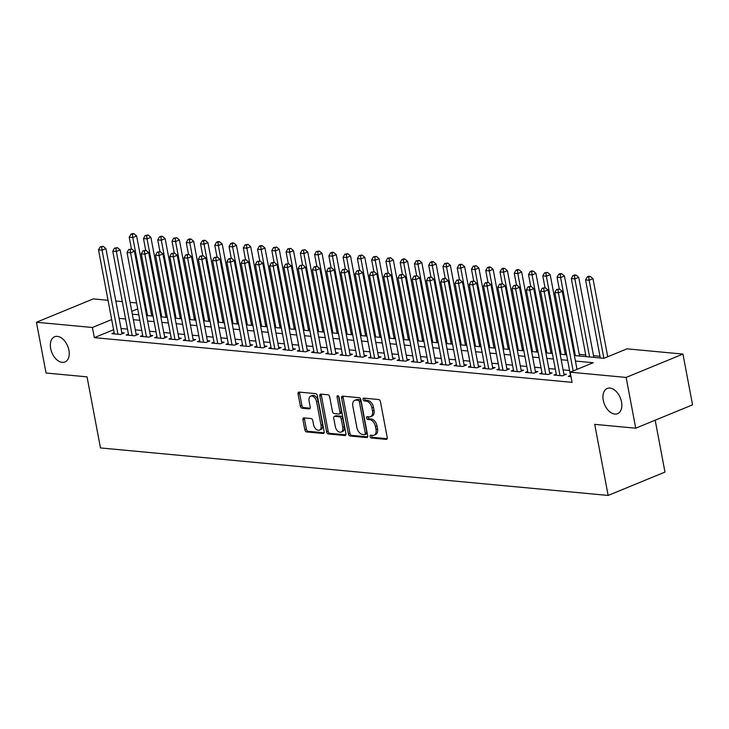 <?xml version="1.0" encoding="UTF-8"?>
<svg xmlns="http://www.w3.org/2000/svg" width="729" height="729" viewBox="0 0 729 729"><rect width="100%" height="100%" fill="white"/><g stroke="black" fill="none" stroke-linecap="round" stroke-linejoin="round"><path stroke-width="1.09" d="M370.077 436.516A1.467 0.92 -112.3 0 0 371.325 438.001L386.197 439.387A2.096 1.312 -112.3 0 0 386.616 439.332A2.096 1.312 -112.3 0 0 387.217 437.528L380.438 401.652A2.096 1.312 -112.3 0 0 378.661 399.528L363.789 398.134A1.467 0.92 -112.3 0 0 363.498 398.171A1.467 0.92 -112.3 0 0 363.078 399.437A1.467 0.92 -112.3 0 0 364.318 400.923L366.24 401.105A6.689 4.192 -112.3 0 1 371.927 407.903L372.492 410.892A6.689 4.192 -112.3 0 1 370.56 416.66A6.689 4.192 -112.3 0 1 369.22 416.851L367.288 416.669A1.467 0.92 -112.3 0 0 366.997 416.715A1.467 0.92 -112.3 0 0 366.578 417.972A1.467 0.92 -112.3 0 0 367.817 419.457L369.749 419.64A6.689 4.192 -112.3 0 1 375.426 426.438L375.991 429.427A6.689 4.192 -112.3 0 1 374.059 435.204A6.689 4.192 -112.3 0 1 372.719 435.386L370.797 435.204A1.467 0.92 -112.3 0 0 370.505 435.249A1.467 0.92 -112.3 0 0 370.077 436.516M371.599 435.286A1.467 0.92 -112.3 0 0 371.617 435.878A1.467 0.92 -112.3 0 0 372.856 437.364L387.163 438.703M364.591 398.207A1.467 0.92 -112.3 0 0 364.609 398.809A1.467 0.92 -112.3 0 0 365.858 400.294L367.781 400.476L366.24 401.105M368.099 416.742A1.467 0.92 -112.3 0 0 368.109 417.343A1.467 0.92 -112.3 0 0 369.357 418.829L371.28 419.011L369.749 419.64M68.909 350.23A13.632 8.548 -112.3 0 0 54.602 336.762A13.632 8.548 -112.3 0 0 50.656 348.517A13.632 8.548 -112.3 0 0 64.972 361.985A13.632 8.548 -112.3 0 0 68.909 350.23M621.518 401.934A13.632 8.548 -112.3 0 0 607.202 388.466A13.632 8.548 -112.3 0 0 603.257 400.221A13.632 8.548 -112.3 0 0 617.572 413.689A13.632 8.548 -112.3 0 0 621.518 401.934M303.966 417.89A2.096 1.312 -112.3 0 0 303.546 417.954A2.096 1.312 -112.3 0 0 302.936 419.758L304.84 429.818A2.096 1.312 -112.3 0 0 306.617 431.942L323.138 433.491A2.096 1.312 -112.3 0 0 323.558 433.427A2.096 1.312 -112.3 0 0 324.159 431.632L317.379 395.747A2.096 1.312 -112.3 0 0 315.602 393.624L299.081 392.084A2.096 1.312 -112.3 0 0 298.671 392.138A2.096 1.312 -112.3 0 0 298.061 393.942L300.357 406.099A2.096 1.312 -112.3 0 0 302.134 408.222L309.205 408.887A2.096 1.312 -112.3 0 0 309.625 408.823A2.096 1.312 -112.3 0 0 310.226 407.028L309.087 400.996A5.595 3.508 -112.3 0 1 310.709 396.166A5.595 3.508 -112.3 0 1 316.577 401.697L321.042 425.317A5.595 3.508 -112.3 0 1 319.42 430.137A5.595 3.508 -112.3 0 1 313.552 424.615L312.805 420.679A2.096 1.312 -112.3 0 0 311.028 418.555L303.966 417.89M574.388 355.542L603.949 358.303L626.986 348.836L682.955 354.075L692.55 404.841L635.724 428.196L594.718 424.36L608.15 495.438L100.474 447.934L87.043 376.857L46.045 373.02L36.45 322.254L93.276 298.899L108.038 300.284M635.724 428.196L626.129 377.431L570.16 372.191L593.196 362.723L575.436 361.065M113.606 329.736L94.342 337.645L572.074 382.342L570.16 372.191M94.342 337.645L92.419 327.494L36.45 322.254M348.371 433.892A2.096 1.312 -112.3 0 0 350.148 436.015L366.669 437.564A2.096 1.312 -112.3 0 0 367.088 437.5A2.096 1.312 -112.3 0 0 367.689 435.705L360.91 399.82A2.096 1.312 -112.3 0 0 359.133 397.697L342.621 396.157A2.096 1.312 -112.3 0 0 342.202 396.212A2.096 1.312 -112.3 0 0 341.591 398.016L348.371 433.892L349.911 433.263A2.096 1.312 -112.3 0 0 351.688 435.386L367.635 436.881M344.899 435.523L328.387 433.983A2.096 1.312 -112.3 0 1 326.61 431.86L319.831 395.975A2.096 1.312 -112.3 0 1 320.432 394.179A2.096 1.312 -112.3 0 1 320.851 394.116L327.922 394.781A2.096 1.312 -112.3 0 1 329.699 396.904L332.442 411.457A2.096 1.312 -112.3 0 0 334.219 413.58L338.912 414.017A2.096 1.312 -112.3 0 0 339.331 413.954A2.096 1.312 -112.3 0 0 339.933 412.149L337.071 397.004A1.467 0.92 -112.3 0 1 337.5 395.738A1.467 0.92 -112.3 0 1 339.031 397.187L345.929 433.664A2.096 1.312 -112.3 0 1 345.318 435.468A2.096 1.312 -112.3 0 1 344.899 435.523L345.655 435.213M570.515 375.435L568.237 376.364L570.998 376.629M556.254 374.095L553.976 375.034L562.533 375.836L566.369 374.259L563.872 374.023M541.993 372.765L539.715 373.704L548.272 374.496L552.108 372.92L549.611 372.692M527.732 371.435L525.454 372.364L534.011 373.166L537.847 371.59L535.359 371.353M513.471 370.095L511.193 371.034L519.75 371.836L523.586 370.25L521.098 370.022M499.21 368.765L496.932 369.694L505.489 370.496L509.325 368.92L506.837 368.683M484.949 367.425L482.671 368.364L491.228 369.166L495.064 367.589L492.576 367.352M470.688 366.095L468.41 367.024L476.966 367.826L480.812 366.25L478.315 366.022M456.427 364.755L454.149 365.694L462.705 366.496L466.551 364.919L464.054 364.682M442.166 363.425L439.888 364.363L448.444 365.156L452.29 363.58L449.793 363.352M427.905 362.094L425.627 363.024L434.183 363.826L438.029 362.249L435.532 362.012M413.644 360.755L411.366 361.693L419.922 362.495L423.768 360.91L421.271 360.682M399.383 359.424L397.105 360.354L405.661 361.156L409.507 359.579L407.01 359.342M385.122 358.085L382.843 359.023L391.4 359.825L395.246 358.249L392.749 358.012M370.861 356.754L368.582 357.684L377.139 358.486L380.985 356.909L378.488 356.681M356.599 355.415L354.33 356.353L362.878 357.155L366.723 355.579L364.227 355.342M342.338 354.084L340.069 355.023L348.626 355.816L352.462 354.239L349.966 354.012M328.077 352.754L325.808 353.683L334.365 354.485L338.201 352.909L335.704 352.672M313.816 351.414L311.547 352.353L320.104 353.155L323.94 351.569L321.443 351.342M299.555 350.084L297.286 351.013L305.843 351.815L309.679 350.239L307.182 350.002M285.294 348.744L283.025 349.683L291.582 350.485L295.418 348.909L292.921 348.672M271.033 347.414L268.764 348.353L277.321 349.145L281.157 347.569L278.66 347.341M256.772 346.084L254.503 347.013L263.06 347.815L266.896 346.239L264.399 346.002M242.511 344.744L240.242 345.683L248.799 346.485L252.635 344.899L250.138 344.671M228.259 343.414L225.981 344.343L234.538 345.145L238.374 343.569L235.877 343.332M213.998 342.074L211.72 343.013L220.276 343.815L224.113 342.238L221.616 342.001M199.737 340.744L197.459 341.673L206.015 342.475L209.852 340.899L207.355 340.662M185.476 339.404L183.198 340.343L191.754 341.145L195.591 339.568L193.094 339.331M171.215 338.074L168.937 339.012L177.493 339.805L181.33 338.229L178.842 338.001M156.954 336.743L154.676 337.673L163.232 338.475L167.069 336.898L164.581 336.661M142.693 335.404L140.415 336.342L148.971 337.144L152.808 335.559L150.32 335.331M128.432 334.073L126.153 335.003L134.71 335.805L138.556 334.228L136.059 333.991M569.577 370.487L563.098 369.885M555.316 369.156L548.837 368.546M541.055 367.817L534.576 367.216M526.794 366.487L520.315 365.876M512.533 365.147L506.054 364.546M498.271 363.817L491.793 363.206M484.01 362.486L477.531 361.876M469.749 361.147L463.27 360.545M455.488 359.816L449.009 359.206M441.227 358.477L434.748 357.875M426.966 357.146L420.487 356.536M412.705 355.807L406.226 355.205M398.444 354.476L391.965 353.866M384.192 353.146L377.704 352.535M369.931 351.806L363.443 351.205M355.67 350.476L349.182 349.865M341.409 349.136L334.921 348.535M327.148 347.806L320.66 347.195M312.887 346.475L306.399 345.865M298.626 345.136L292.138 344.535M284.365 343.806L277.877 343.195M270.104 342.466L263.616 341.865M255.843 341.136L249.354 340.525M241.581 339.796L235.093 339.195M227.32 338.466L220.841 337.855M213.059 337.135L206.58 336.525M198.798 335.796L192.319 335.194M184.537 334.465L178.058 333.855M170.276 333.126L163.797 332.524M156.015 331.795L149.536 331.185M141.754 330.456L135.275 329.854M127.493 329.125L121.014 328.515M114.171 332.734L111.892 333.672L120.449 334.474L124.294 332.898L121.798 332.661M599.994 356.29L593.515 355.679M585.733 354.95L579.254 354.349M566.296 353.137L564.993 353.009M552.035 351.797L550.732 351.679M537.774 350.467L536.471 350.339M523.513 349.127L522.21 349.009M509.252 347.797L507.949 347.678M494.991 346.466L493.688 346.339M480.73 345.127L479.427 345.008M466.469 343.796L465.166 343.669M452.208 342.457L450.905 342.338M437.956 341.126L436.644 340.999M423.695 339.787L422.383 339.668M409.434 338.456L408.122 338.338M395.173 337.126L393.86 336.998M380.912 335.787L379.599 335.668M366.651 334.456L365.338 334.329M352.389 333.117L351.077 332.998M338.128 331.786L336.825 331.659M323.867 330.447L322.564 330.328M309.606 329.116L308.303 328.998M295.345 327.786L294.042 327.658M281.084 326.446L279.781 326.328M266.823 325.116L265.52 324.988M252.562 323.776L251.259 323.658M238.301 322.446L236.998 322.327M224.04 321.106L222.737 320.988M209.779 319.776L208.476 319.657M195.518 318.445L194.215 318.318M181.257 317.106L179.954 316.987M166.996 315.775L165.693 315.648M152.735 314.436L151.432 314.317M608.15 495.438L664.976 472.082L655.18 420.205M682.955 354.075L626.129 377.431M115.811 301.013L122.299 301.615M130.072 302.344L136.56 302.954M132.313 314.181L138.792 314.782M146.575 315.511L153.054 316.122M160.836 316.851L167.315 317.452M175.097 318.181L181.576 318.792M189.358 319.512L195.837 320.122M203.619 320.851L210.098 321.453M217.871 322.182L224.359 322.792M232.132 323.521L238.62 324.123M246.393 324.852L252.881 325.462M260.654 326.182L267.142 326.792M274.915 327.521L281.403 328.123M289.176 328.852L295.664 329.462M303.437 330.191L309.925 330.793M317.698 331.522L324.186 332.132M331.959 332.861L338.447 333.463M346.22 334.192L352.708 334.802M360.481 335.522L366.969 336.133M374.742 336.862L381.231 337.463M389.004 338.192L395.483 338.803M403.265 339.532L409.744 340.133M417.526 340.862L424.005 341.473M431.787 342.202L438.266 342.803M446.048 343.532L452.527 344.143M460.309 344.863L466.788 345.473M474.57 346.202L481.049 346.804M488.831 347.533L495.31 348.143M503.092 348.872L509.571 349.473M517.353 350.202L523.832 350.813M531.614 351.542L538.093 352.143M545.875 352.872L552.354 353.483M560.136 354.203L566.615 354.813M137.681 308.896L131.776 311.319M111.683 319.575L92.419 327.494M567.654 360.336L561.175 359.725M553.402 359.005L546.914 358.395M539.141 357.666L532.653 357.064M524.88 356.335L518.392 355.725M510.619 354.996L504.131 354.394M496.358 353.665L489.87 353.055M482.097 352.326L475.609 351.724M467.836 350.995L461.348 350.385M453.575 349.665L447.087 349.054M439.314 348.325L432.826 347.724M425.053 346.995L418.564 346.384M410.791 345.655L404.303 345.054M396.53 344.325L390.051 343.714M382.269 342.985L375.79 342.384M368.008 341.655L361.529 341.044M353.747 340.325L347.268 339.714M339.486 338.985L333.007 338.384M325.225 337.655L318.746 337.044M310.964 336.315L304.485 335.714M296.703 334.985L290.224 334.374M282.442 333.645L275.963 333.044M268.181 332.315L261.702 331.704M253.92 330.984L247.441 330.374M239.659 329.645L233.18 329.043M225.398 328.314L218.919 327.704M211.137 326.975L204.658 326.373M196.885 325.644L190.397 325.034M182.624 324.305L176.136 323.703M168.363 322.974L161.874 322.364M154.101 321.644L147.613 321.033M139.84 320.304L133.352 319.703M125.579 318.974L119.091 318.363M374.059 435.204L375.599 434.566A6.689 4.192 -112.3 0 0 377.531 428.798L375.991 429.427M371.28 419.011A6.689 4.192 -112.3 0 1 376.966 425.809L377.531 428.798M370.56 416.66L372.091 416.031A6.689 4.192 -112.3 0 0 374.032 410.263L372.492 410.892M367.781 400.476A6.689 4.192 -112.3 0 1 373.467 407.274L374.032 410.263M343.186 396.202A2.096 1.312 -112.3 0 0 343.131 397.387L349.911 433.263M364.6 434.63A1.467 0.92 -112.3 0 0 364.892 434.584A1.467 0.92 -112.3 0 0 365.32 433.327L359.37 401.834A1.467 0.92 -112.3 0 0 358.121 400.349L356.089 400.157A6.689 4.192 -112.3 0 0 354.759 400.339A6.689 4.192 -112.3 0 0 352.818 406.117L356.891 427.641A6.689 4.192 -112.3 0 0 362.568 434.438L364.6 434.63M366.14 434.001A1.467 0.92 -112.3 0 0 366.432 433.955A1.467 0.92 -112.3 0 0 366.851 432.698L365.32 433.327M354.759 400.339L356.29 399.711A6.689 4.192 -112.3 0 1 357.629 399.519L359.661 399.711A1.467 0.92 -112.3 0 1 360.901 401.196L366.851 432.698M345.865 434.839L329.918 433.354L328.387 433.983M321.425 394.17A2.096 1.312 -112.3 0 0 321.361 395.346L328.141 431.222A2.096 1.312 -112.3 0 0 329.918 433.354M340.452 413.389A2.096 1.312 -112.3 0 0 340.862 413.325A2.096 1.312 -112.3 0 0 341.473 411.521L338.611 396.376L337.071 397.004M335.304 426.547A5.595 3.508 -112.3 0 0 341.172 432.078A5.595 3.508 -112.3 0 0 342.785 427.249L341.218 418.929A2.096 1.312 -112.3 0 0 339.441 416.806L334.748 416.368A2.096 1.312 -112.3 0 0 334.329 416.423A2.096 1.312 -112.3 0 0 333.727 418.227L335.304 426.547M341.172 432.078L342.703 431.45A5.595 3.508 -112.3 0 0 344.325 426.62L342.785 427.249M334.329 416.423L335.869 415.794A2.096 1.312 -112.3 0 1 336.288 415.74L340.972 416.177A2.096 1.312 -112.3 0 1 342.748 418.3L344.325 426.62M319.42 430.137L320.96 429.509A5.595 3.508 -112.3 0 0 322.573 424.688L321.042 425.317M310.709 396.166L312.24 395.537A5.595 3.508 -112.3 0 1 318.117 401.068L322.573 424.688M299.655 392.129A2.096 1.312 -112.3 0 0 299.601 393.314L301.897 405.47A2.096 1.312 -112.3 0 0 303.674 407.593L310.171 408.204M304.531 417.945A2.096 1.312 -112.3 0 0 304.476 419.12L306.38 429.19A2.096 1.312 -112.3 0 0 308.157 431.313L324.104 432.807M607.722 356.754L592.969 278.66L589.132 280.246L585.56 279.909L600.313 357.966M603.876 358.303L589.132 280.246L588.713 277.029L590.253 276.4L588.822 276.264L587.292 276.892L588.713 277.029M585.56 279.909L587.292 276.892M590.253 276.4L592.969 278.66M577.004 369.375L562.25 291.29L558.414 292.867L573.167 370.952M557.995 289.65L559.535 289.021L556.573 289.522L557.995 289.65L558.414 292.867L554.851 292.529L570.734 376.601M562.25 291.29L559.535 289.021M556.573 289.522L554.851 292.529M593.834 357.356L578.708 277.33L574.871 278.906L571.308 278.578L586.052 356.636M589.615 356.964L574.871 278.906L574.452 275.69L575.992 275.061L574.561 274.933L573.03 275.562L574.452 275.69M571.308 278.578L573.03 275.562M575.992 275.061L578.708 277.33M579.573 356.025L564.446 275.999L560.61 277.576L557.047 277.239L559.261 288.994M575.354 355.634L560.61 277.576L560.191 274.359L561.731 273.73L560.3 273.594L558.769 274.222L560.191 274.359M557.047 277.239L558.769 274.222M561.731 273.73L564.446 275.999M565.312 354.695L550.185 274.66L546.349 276.236L542.786 275.908L545 287.663M561.093 354.294L546.349 276.236L545.93 273.029L547.47 272.391L544.508 272.892L545.93 273.029M542.786 275.908L544.508 272.892M547.47 272.391L550.185 274.66M551.051 353.355L535.924 273.329L532.088 274.906L528.525 274.569L530.739 286.324M546.832 352.964L532.088 274.906L531.669 271.689L533.209 271.06L531.778 270.924L530.247 271.562L531.669 271.689M528.525 274.569L530.247 271.562M533.209 271.06L535.924 273.329M564.1 375.189L547.989 289.951L544.153 291.527L560.036 375.599M543.734 288.32L545.274 287.691L542.312 288.183L543.734 288.32L544.153 291.527L540.59 291.199L556.473 375.271M547.989 289.951L545.274 287.691M542.312 288.183L540.59 291.199M549.839 373.859L533.728 288.62L529.892 290.197L545.775 374.269M529.473 286.98L531.013 286.351L528.051 286.852L529.473 286.98L529.892 290.197L526.329 289.86L542.212 373.931M533.728 288.62L531.013 286.351M528.051 286.852L526.329 289.86M535.578 372.519L519.467 287.281L515.631 288.866L531.514 372.929M515.212 285.65L516.752 285.021L513.79 285.513L515.212 285.65L515.631 288.866L512.068 288.529L527.951 372.601M519.467 287.281L516.752 285.021M513.79 285.513L512.068 288.529M521.317 371.189L505.206 285.95L501.37 287.527L517.253 371.599M500.951 284.319L502.491 283.681L499.529 284.182L500.951 284.319L501.37 287.527L497.807 287.199L513.69 371.261M505.206 285.95L502.491 283.681M499.529 284.182L497.807 287.199M536.79 352.025L521.663 271.99L517.827 273.566L514.264 273.238L516.478 284.993M532.58 351.624L517.827 273.566L517.408 270.359L518.948 269.73L517.517 269.593L515.986 270.222L517.408 270.359M514.264 273.238L515.986 270.222M518.948 269.73L521.663 271.99M507.056 369.858L490.945 284.62L487.109 286.196L502.992 370.268M486.69 282.98L488.23 282.351L485.268 282.843L486.69 282.98L487.109 286.196L483.546 285.859L499.429 369.931M490.945 284.62L488.23 282.351M485.268 282.843L483.546 285.859M522.529 350.685L507.402 270.659L503.566 272.236L500.003 271.899L502.226 283.663M518.319 350.294L503.566 272.236L503.147 269.019L504.687 268.39L503.256 268.254L501.725 268.892L503.147 269.019M500.003 271.899L501.725 268.892M504.687 268.39L507.402 270.659M492.795 368.519L476.684 283.28L472.848 284.857L488.731 368.929M472.428 281.649L473.968 281.011L471.007 281.512L472.428 281.649L472.848 284.857L469.285 284.529L485.168 368.601M476.684 283.28L473.968 281.011M471.007 281.512L469.285 284.529M508.268 349.355L493.141 269.32L489.305 270.906L485.742 270.568L487.965 282.323M504.058 348.963L489.305 270.906L488.886 267.689L490.426 267.06L488.995 266.923L487.464 267.552L488.886 267.689M485.742 270.568L487.464 267.552M490.426 267.06L493.141 269.32M478.534 367.188L462.423 281.95L458.587 283.526L474.47 367.598M458.167 280.31L459.707 279.681L456.746 280.182L458.167 280.31L458.587 283.526L455.024 283.189L470.907 367.261M462.423 281.95L459.707 279.681M456.746 280.182L455.024 283.189M494.007 348.015L478.88 267.99L475.044 269.566L471.481 269.238L473.704 280.993M489.797 347.624L475.044 269.566L474.625 266.358L476.165 265.721L473.203 266.222L474.625 266.358M471.481 269.238L473.203 266.222M476.165 265.721L478.88 267.99M464.273 365.849L448.162 280.61L444.326 282.187L460.209 366.259M443.906 278.979L445.446 278.35L442.485 278.843L443.906 278.979L444.326 282.187L440.763 281.859L456.646 365.931M448.162 280.61L445.446 278.35M442.485 278.843L440.763 281.859M479.746 346.685L464.619 266.659L460.783 268.236L457.22 267.898L459.443 279.654M475.536 346.293L460.783 268.236L460.363 265.019L461.904 264.39L460.473 264.253L458.942 264.882L460.363 265.019M457.22 267.898L458.942 264.882M461.904 264.39L464.619 266.659M465.485 345.355L450.367 265.32L446.522 266.896L442.959 266.568L445.182 278.323M461.275 344.954L446.522 266.896L446.102 263.688L447.642 263.051L444.681 263.552L446.102 263.688M442.959 266.568L444.681 263.552M447.642 263.051L450.367 265.32M451.224 344.015L436.106 263.989L432.261 265.566L428.698 265.228L430.921 276.984M447.014 343.623L432.261 265.566L431.841 262.349L433.381 261.72L431.96 261.583L430.42 262.221L431.841 262.349M428.698 265.228L430.42 262.221M433.381 261.72L436.106 263.989M436.963 342.685L421.845 262.65L417.999 264.226L414.437 263.898L416.66 275.653M432.753 342.284L417.999 264.226L417.589 261.018L419.12 260.39L416.159 260.882L417.589 261.018M414.437 263.898L416.159 260.882M419.12 260.39L421.845 262.65M422.702 341.345L407.584 261.319L403.738 262.896L400.175 262.558L402.399 274.323M418.492 340.953L403.738 262.896L403.328 259.679L404.859 259.05L403.438 258.913L401.898 259.551L403.328 259.679M400.175 262.558L401.898 259.551M404.859 259.05L407.584 261.319M408.44 340.015L393.323 259.98L389.477 261.565L385.914 261.228L388.138 272.983M404.231 339.623L389.477 261.565L389.067 258.348L390.598 257.72L387.637 258.212L389.067 258.348M385.914 261.228L387.637 258.212M390.598 257.72L393.323 259.98M394.179 338.675L379.062 258.649L375.216 260.226L371.653 259.898L373.877 271.653M389.969 338.283L375.216 260.226L374.806 257.018L376.337 256.38L373.376 256.881L374.806 257.018M371.653 259.898L373.376 256.881M376.337 256.38L379.062 258.649M379.918 337.345L364.801 257.319L360.955 258.895L357.392 258.558L359.616 270.313M375.708 336.953L360.955 258.895L360.545 255.679L362.076 255.05L359.115 255.542L360.545 255.679M357.392 258.558L359.115 255.542M362.076 255.05L364.801 257.319M365.657 336.014L350.54 255.979L346.694 257.556L343.131 257.228L345.355 268.983M361.447 335.613L346.694 257.556L346.284 254.348L347.815 253.71L344.853 254.211L346.284 254.348M343.131 257.228L344.853 254.211M347.815 253.71L350.54 255.979M351.396 334.675L336.279 254.649L332.433 256.225L328.87 255.888L331.094 267.643M347.186 334.283L332.433 256.225L332.023 253.009L333.554 252.38L332.132 252.243L330.592 252.881L332.023 253.009M328.87 255.888L330.592 252.881M333.554 252.38L336.279 254.649M337.135 333.344L322.018 253.309L318.172 254.886L314.609 254.558L316.833 266.313M332.925 332.953L318.172 254.886L317.762 251.678L319.293 251.049L316.331 251.541L317.762 251.678M314.609 254.558L316.331 251.541M319.293 251.049L322.018 253.309M322.874 332.005L307.756 251.979L303.92 253.555L300.348 253.218L302.571 264.982M318.664 331.613L303.92 253.555L303.501 250.339L305.032 249.71L302.07 250.211L303.501 250.339M300.348 253.218L302.07 250.211M305.032 249.71L307.756 251.979M450.012 364.518L433.91 279.28L430.064 280.856L445.948 364.928M429.645 277.64L431.185 277.011L428.224 277.512L429.645 277.64L430.064 280.856L426.501 280.519L442.385 364.591M433.91 279.28L431.185 277.011M428.224 277.512L426.501 280.519M435.751 363.179L419.649 277.94L415.803 279.526L431.686 363.589M415.384 276.309L416.924 275.68L413.963 276.173L415.384 276.309L415.803 279.526L412.24 279.189L428.123 363.261M419.649 277.94L416.924 275.68M413.963 276.173L412.24 279.189M421.49 361.848L405.388 276.61L401.542 278.186L417.425 362.258M401.132 274.979L402.663 274.341L399.702 274.842L401.132 274.979L401.542 278.186L397.979 277.858L413.862 361.921M405.388 276.61L402.663 274.341M399.702 274.842L397.979 277.858M407.229 360.518L391.127 275.28L387.281 276.856L403.173 360.928M386.871 273.639L388.402 273.011L385.441 273.512L386.871 273.639L387.281 276.856L383.718 276.519L399.601 360.591M391.127 275.28L388.402 273.011M385.441 273.512L383.718 276.519M392.967 359.178L376.866 273.94L373.02 275.516L388.912 359.588M372.61 272.309L374.141 271.671L371.179 272.172L372.61 272.309L373.02 275.516L369.457 275.188L385.34 359.26M376.866 273.94L374.141 271.671M371.179 272.172L369.457 275.188M378.706 357.848L362.605 272.61L358.759 274.186L374.651 358.258M358.349 270.969L359.88 270.341L356.918 270.842L358.349 270.969L358.759 274.186L355.196 273.849L371.079 357.921M362.605 272.61L359.88 270.341M356.918 270.842L355.196 273.849M364.445 356.508L348.344 271.27L344.498 272.856L360.39 356.918M344.088 269.639L345.619 269.01L342.657 269.502L344.088 269.639L344.498 272.856L340.935 272.518L356.818 356.59M348.344 271.27L345.619 269.01M342.657 269.502L340.935 272.518M350.184 355.178L334.082 269.94L330.237 271.516L346.129 355.588M329.827 268.299L331.358 267.671L328.396 268.172L329.827 268.299L330.237 271.516L326.674 271.179L342.557 355.251M334.082 269.94L331.358 267.671M328.396 268.172L326.674 271.179M335.923 353.847L319.821 268.609L315.976 270.186L331.868 354.248M315.566 266.969L317.097 266.34L314.135 266.832L315.566 266.969L315.976 270.186L312.413 269.848L328.296 353.92M319.821 268.609L317.097 266.34M314.135 266.832L312.413 269.848M321.662 352.508L305.56 267.27L301.724 268.846L317.607 352.918M301.305 265.638L302.836 265.001L299.874 265.502L301.305 265.638L301.724 268.846L298.152 268.518L314.044 352.581M305.56 267.27L302.836 265.001M299.874 265.502L298.152 268.518M307.401 351.178L291.299 265.939L287.463 267.516L303.346 351.588M287.044 264.299L288.575 263.67L285.613 264.171L287.044 264.299L287.463 267.516L283.891 267.178L299.783 351.25M291.299 265.939L288.575 263.67M285.613 264.171L283.891 267.178M293.14 349.838L277.038 264.6L273.202 266.176L289.085 350.248M272.783 262.969L274.314 262.34L271.352 262.832L272.783 262.969L273.202 266.176L269.63 265.848L285.522 349.92M277.038 264.6L274.314 262.34M271.352 262.832L269.63 265.848M308.613 330.674L293.495 250.639L289.659 252.225L286.087 251.888L288.31 263.643M304.403 330.283L289.659 252.225L289.24 249.008L290.771 248.379L287.809 248.871L289.24 249.008M286.087 251.888L287.809 248.871M290.771 248.379L293.495 250.639M294.352 329.335L279.234 249.309L275.398 250.885L271.826 250.557L274.049 262.312M290.142 328.943L275.398 250.885L274.979 247.678L276.51 247.04L273.548 247.541L274.979 247.678M271.826 250.557L273.548 247.541M276.51 247.04L279.234 249.309M280.091 328.004L264.973 247.978L261.137 249.555L257.565 249.218L259.788 260.973M275.881 327.613L261.137 249.555L260.718 246.338L262.258 245.709L260.827 245.573L259.287 246.211L260.718 246.338M257.565 249.218L259.287 246.211M262.258 245.709L264.973 247.978M265.839 326.674L250.712 246.639L246.876 248.215L243.304 247.887L245.527 259.642M261.62 326.273L246.876 248.215L246.457 245.008L247.997 244.37L245.035 244.871L246.457 245.008M243.304 247.887L245.035 244.871M247.997 244.37L250.712 246.639M278.879 348.508L262.777 263.269L258.941 264.846L274.824 348.918M258.522 261.629L260.053 261L257.091 261.501L258.522 261.629L258.941 264.846L255.369 264.509L271.261 348.58M262.777 263.269L260.053 261M257.091 261.501L255.369 264.509M264.618 347.168L248.516 261.93L244.68 263.515L260.563 347.578M244.261 260.299L245.801 259.67L242.83 260.162L244.261 260.299L244.68 263.515L241.108 263.178L257 347.25M248.516 261.93L245.801 259.67M242.83 260.162L241.108 263.178M250.366 345.838L234.255 260.599L230.419 262.176L246.302 346.248M230 258.968L231.54 258.33L228.578 258.831L230 258.968L230.419 262.176L226.847 261.848L242.739 345.911M234.255 260.599L231.54 258.33M228.578 258.831L226.847 261.848M236.105 344.507L219.994 259.269L216.158 260.845L232.041 344.908M215.738 257.629L217.278 257L214.317 257.492L215.738 257.629L216.158 260.845L212.595 260.508L228.478 344.58M219.994 259.269L217.278 257M214.317 257.492L212.595 260.508M251.578 325.334L236.451 245.308L232.615 246.885L229.052 246.548L231.266 258.303M247.359 324.943L232.615 246.885L232.196 243.668L233.736 243.039L232.305 242.903L230.774 243.541L232.196 243.668M229.052 246.548L230.774 243.541M233.736 243.039L236.451 245.308M221.844 343.168L205.733 257.929L201.897 259.506L217.78 343.578M201.477 256.298L203.017 255.66L200.056 256.161L201.477 256.298L201.897 259.506L198.334 259.178L214.217 343.241M205.733 257.929L203.017 255.66M200.056 256.161L198.334 259.178M237.317 324.004L222.19 243.969L218.354 245.555L214.791 245.217L217.005 256.973M233.098 323.612L218.354 245.555L217.935 242.338L219.475 241.709L218.044 241.572L216.513 242.201L217.935 242.338M214.791 245.217L216.513 242.201M219.475 241.709L222.19 243.969M207.583 341.837L191.472 256.599L187.635 258.175L203.519 342.247M187.216 254.959L188.756 254.33L185.795 254.831L187.216 254.959L187.635 258.175L184.072 257.838L199.956 341.91M191.472 256.599L188.756 254.33M185.795 254.831L184.072 257.838M223.056 322.665L207.929 242.639L204.093 244.215L200.53 243.878L202.744 255.642M218.837 322.273L204.093 244.215L203.673 240.998L205.213 240.37L203.783 240.242L202.252 240.871L203.673 240.998M200.53 243.878L202.252 240.871M205.213 240.37L207.929 242.639M193.322 340.498L177.211 255.259L173.374 256.836L189.258 340.908M172.955 253.628L174.495 252.999L171.534 253.492L172.955 253.628L173.374 256.836L169.811 256.508L185.695 340.58M177.211 255.259L174.495 252.999M171.534 253.492L169.811 256.508M208.795 321.334L193.668 241.308L189.832 242.885L186.269 242.547L188.483 254.303M204.576 320.942L189.832 242.885L189.412 239.668L190.952 239.039L189.522 238.902L187.991 239.531L189.412 239.668M186.269 242.547L187.991 239.531M190.952 239.039L193.668 241.308M179.061 339.167L162.95 253.929L159.113 255.505L174.996 339.577M158.694 252.289L160.234 251.66L157.273 252.161L158.694 252.289L159.113 255.505L155.55 255.168L171.433 339.24M162.95 253.929L160.234 251.66M157.273 252.161L155.55 255.168M194.534 320.004L179.407 239.969L175.571 241.545L172.008 241.217L174.222 252.972M190.315 319.603L175.571 241.545L175.151 238.337L176.691 237.7L173.73 238.201L175.151 238.337M172.008 241.217L173.73 238.201M176.691 237.7L179.407 239.969M164.8 337.828L148.689 252.589L144.852 254.175L160.735 338.238M144.433 250.958L145.973 250.329L143.012 250.822L144.433 250.958L144.852 254.175L141.289 253.838L157.172 337.91M148.689 252.589L145.973 250.329M143.012 250.822L141.289 253.838M180.273 318.664L165.146 238.638L161.309 240.215L157.746 239.877L159.961 251.633M176.063 318.272L161.309 240.215L160.89 236.998L162.43 236.369L161 236.232L159.469 236.87L160.89 236.998M157.746 239.877L159.469 236.87M162.43 236.369L165.146 238.638M150.538 336.497L134.428 251.259L130.591 252.835L146.474 336.907M130.172 249.628L131.712 248.99L128.751 249.491L130.172 249.628L130.591 252.835L127.028 252.507L142.911 336.57M134.428 251.259L131.712 248.99M128.751 249.491L127.028 252.507M166.012 317.334L150.885 237.299L147.048 238.875L143.485 238.547L145.709 250.302M161.802 316.933L147.048 238.875L146.629 235.667L148.169 235.03L145.208 235.531L146.629 235.667M143.485 238.547L145.208 235.531M148.169 235.03L150.885 237.299M136.277 335.167L120.167 249.929L116.33 251.505L132.213 335.577M115.911 248.288L117.451 247.66L114.489 248.152L115.911 248.288L116.33 251.505L112.767 251.168L128.65 335.24M120.167 249.929L117.451 247.66M114.489 248.152L112.767 251.168M151.75 315.994L136.624 235.968L132.787 237.545L129.224 237.207L131.448 248.972M147.54 315.602L132.787 237.545L132.368 234.328L133.908 233.699L132.478 233.562L130.947 234.2L132.368 234.328M129.224 237.207L130.947 234.2M133.908 233.699L136.624 235.968M122.016 333.827L105.905 248.589L102.069 250.165L117.952 334.237M101.65 246.958L103.19 246.32L100.228 246.821L101.65 246.958L102.069 250.165L98.506 249.837L114.389 333.9M105.905 248.589L103.19 246.32M100.228 246.821L98.506 249.837M372.856 437.364L371.325 438.001M365.858 400.294L364.318 400.923M369.357 418.829L367.817 419.457M376.966 425.809L375.426 426.438M373.467 407.274L371.927 407.903M386.953 439.077L386.197 439.387M343.131 397.387L341.591 398.016M367.425 437.254L366.669 437.564M351.688 435.386L350.148 436.015M360.901 401.196L359.37 401.834M359.661 399.711L358.121 400.349M357.629 399.519L356.089 400.157M328.141 431.222L326.61 431.86M321.361 395.346L319.831 395.975M341.473 411.521L339.933 412.149M342.748 418.3L341.218 418.929M340.972 416.177L339.441 416.806M336.288 415.74L334.748 416.368M318.117 401.068L316.577 401.697M309.962 408.577L309.205 408.887M303.674 407.593L302.134 408.222M301.897 405.47L300.357 406.099M299.601 393.314L298.061 393.942M323.895 433.181L323.138 433.491M308.157 431.313L306.617 431.942M306.38 429.19L304.84 429.818M304.476 419.12L302.936 419.758M366.432 433.955L364.892 434.584M340.862 413.325L339.331 413.954"/></g></svg>
